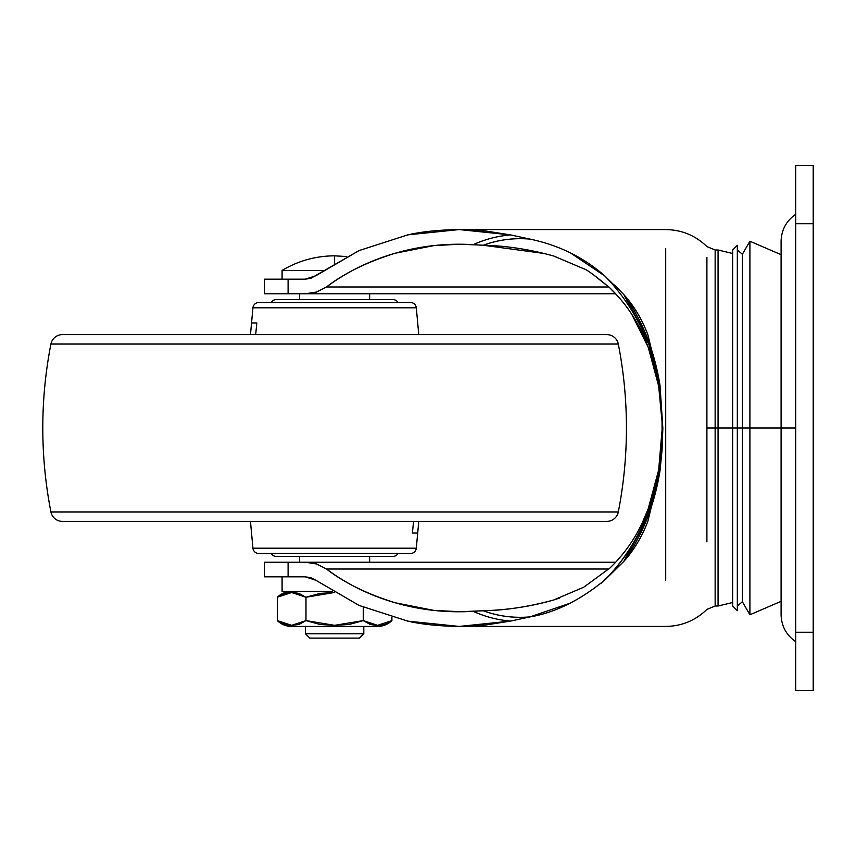 <?xml version="1.0" encoding="UTF-8"?>
<svg xmlns="http://www.w3.org/2000/svg" width="856" height="856" viewBox="0 0 856 856"><rect width="100%" height="100%" fill="white"/><g stroke="black" fill="none" stroke-linecap="round" stroke-linejoin="round"><path stroke-width="1.28" d="M334.621 255.826L346.648 256.543L334.621 255.826C315.789 255.933 298.273 260.791 282.095 270.421L282.095 279.174L282.095 270.421L323.343 270.421L282.095 270.421C298.273 260.791 315.789 255.933 334.621 255.826L334.621 263.231L334.621 255.826M284.395 593.369L277.333 597.253A20.491 20.491 0 0 1 291.661 591.421A20.491 20.491 0 0 0 277.333 597.253L284.417 593.369L291.661 592.523L298.937 593.379L305.977 597.253L305.977 620.6L298.894 624.495L291.65 625.329L284.374 624.484L277.333 620.6A20.491 20.491 0 0 0 291.661 626.432L377.582 626.432A20.491 20.491 0 0 0 391.898 620.6L384.815 624.495L377.571 625.329L370.306 624.484L363.265 620.6L349.184 624.473L334.621 625.329L320.026 624.473L305.977 620.6L305.977 597.253L320.048 593.379L334.621 592.523M305.432 626.432L305.432 633.729L363.8 633.729L363.8 626.432L363.8 633.729L305.432 633.729L309.819 638.105L359.424 638.105L363.8 633.729L359.424 638.105L309.819 638.105L305.432 633.729L305.432 626.432M282.095 576.826L282.095 591.421L332.385 591.421L282.095 591.421L282.095 576.826M299.6 293.769L299.6 299.6L299.6 293.769M299.6 556.4L299.6 562.232L299.6 556.4M369.632 562.232L369.632 556.4L369.632 562.232M369.632 299.6L369.632 293.769L369.632 299.6M320.048 593.379L305.977 597.253L291.661 592.523L277.333 597.253L277.333 620.6L291.65 625.329L305.977 620.6L334.621 625.329L363.265 620.6L377.571 625.329L391.898 620.6L391.898 617.251L391.898 620.6A20.491 20.491 0 0 1 377.582 626.432L291.661 626.432A20.491 20.491 0 0 1 277.333 620.6L277.333 597.253M298.915 593.369L293.298 592.566M290.89 592.534L289.959 592.566M375.87 625.287L363.265 620.6L363.265 607.246L363.265 620.6L349.205 624.473M334.225 592.523L305.977 597.253L305.977 620.6L305.977 597.253L293.362 592.566M290.89 625.319L277.633 620.889M320.048 624.473L335.295 625.329M370.327 624.484L375.934 625.287M378.352 625.319L379.272 625.287M384.836 624.484L391.898 620.6M284.395 624.484L289.863 625.287M298.915 624.484L305.977 620.6M658.756 472.961L654.048 493.891L647.596 513.493C637.677 538.863 623.457 561.001 604.935 579.919C579.78 600.495 554.774 612.821 529.95 616.909C513.354 618.235 497.785 616.181 483.255 610.756C505.265 610.382 528.708 606.797 553.597 600.013L583.706 587.237L609.889 568.074C626.913 551.671 639.7 531.897 648.227 508.742C653.909 492.35 657.387 479.446 658.649 470.019L659.858 462.304M642.578 522.149L648.227 508.742L658.649 470.019L662.234 428.128L661.656 450.705M662.116 435.469L662.009 417.439M737.326 428L737.326 610.681L737.326 428L732.661 428L732.661 606.005L732.661 428L718.066 428L718.066 606.005L718.066 428L718.066 606.005L718.066 428L715.145 428L715.145 606.005L715.145 249.995L715.145 428L706.906 428L706.906 257.378L706.906 428L715.145 428L715.145 606.005L715.145 428L718.066 428L718.066 249.995L718.066 428L732.661 428L732.661 249.995L737.326 245.319L737.326 428L742.398 428L742.398 601.757L742.398 428L742.398 601.757L742.398 428L737.326 428L737.326 245.319L737.326 610.681L732.661 606.005L732.661 428L737.326 428M795.695 214.364C786.29 220.891 781.421 229.879 781.1 241.317L781.1 428L749.899 428L749.899 614.769L749.899 428L749.899 614.769L749.899 428L742.398 428L742.398 254.243L742.398 428L742.398 254.243L742.398 428L749.899 428L749.899 241.232L749.899 428L781.1 428L781.1 614.683L781.1 428L795.695 428L781.1 428L781.1 241.317L781.1 614.683C781.432 626.121 786.29 635.109 795.695 641.636M570.417 252.884L604.935 276.081L623.778 294.55C633.847 305.678 641.893 319.106 647.896 334.835L659.976 385.029L646.665 336.28L623.778 294.55C634.061 305.988 642.096 319.416 647.896 334.835L659.976 385.029L662.844 428.096L659.976 470.971L647.885 521.208C641.872 536.915 633.836 550.333 623.778 561.45L601.254 583.15M264.579 279.174L264.579 293.769L288.098 293.769L288.098 279.174L264.579 279.174L305.282 279.174L310.878 278.296L359.124 250.551L407.798 234.865C421.997 231.623 439.139 229.857 459.244 229.569L485.127 230.917L510.668 234.929L529.95 239.091L510.668 234.929L459.244 229.569L407.798 234.865L359.124 250.551L315.81 275.771L305.282 279.174L288.098 279.174L288.098 293.769L305.421 293.769L316.624 292.014L326.478 286.974C346.937 271.791 369.856 260.534 395.215 253.226C420.574 245.907 446.554 243.051 473.154 244.666A193.413 144.589 90 0 1 510.668 234.929A193.413 144.589 -90 0 0 473.154 244.666L483.255 245.244L545.422 253.654M732.661 253.494L718.066 249.995L715.145 249.995L706.906 246.582C695.425 235.475 681.697 229.793 665.711 229.569L459.244 229.569M570.471 603.084L529.95 616.909L510.668 621.071L485.127 625.083L459.094 626.432L665.711 626.432C681.697 626.207 695.425 620.525 706.906 609.418L715.145 606.005L718.066 606.005L732.661 602.506M459.244 626.432C439.139 626.143 421.997 624.377 407.798 621.135L359.124 605.449L315.81 580.229L359.124 605.449L407.798 621.135L459.244 626.432L510.668 621.071A193.413 144.589 90 0 1 473.154 611.334C446.554 612.95 420.574 610.093 395.215 602.774C369.856 595.466 346.937 584.209 326.478 569.026L316.624 563.986L305.421 562.232L288.098 562.232L288.098 576.826L305.282 576.826L315.81 580.229L310.878 577.704L305.282 576.826L288.098 576.826L288.098 562.232L615.732 562.232L305.421 562.232L316.624 563.986L326.478 569.026L608.862 569.026L326.478 569.026C344.358 582.85 367.267 594.096 395.215 602.774L433.725 610.371L461.063 611.762M665.711 580.229L665.711 248.689L665.711 580.229M264.579 293.769L305.421 293.769L316.624 292.014L326.478 286.974L608.873 286.974L326.478 286.974C344.358 273.15 367.267 261.904 395.215 253.226L433.725 245.629L459.116 244.238L477.969 244.955M593.229 274.605L609.996 288.023C626.999 304.436 639.753 324.21 648.27 347.354L658.681 386.163L662.619 428.011C661.806 491.258 642.578 541.891 604.935 579.919L623.778 561.45L646.74 519.528L659.976 470.971L647.885 521.208C642.086 536.605 634.05 550.023 623.778 561.45C642.31 535.749 654.38 505.586 659.976 470.971L662.095 449.635L662.844 428.096L659.976 385.029C654.294 350.211 642.225 320.048 623.778 294.55L614.458 284.952M559.514 598.077L553.597 600.013C531.415 606.401 507.961 609.986 483.255 610.756L459.116 611.762M706.906 541.859L706.906 428L706.906 541.859M264.579 576.826L288.098 576.826L264.579 576.826L264.579 562.232L288.098 562.232L264.579 562.232M305.421 293.769L615.732 293.769L305.421 293.769M749.899 428L749.899 241.232L749.899 428M715.145 428L715.145 249.995L715.145 428M718.066 428L718.066 249.995L718.066 428M732.661 428L732.661 249.995L732.661 428M659.163 389.031L658.681 386.163C657.397 376.651 653.931 363.714 648.27 347.354L631.739 314.248M619.872 298.359L609.996 288.023C595.07 275.632 586.296 269.201 583.696 268.741L553.746 256.03C529.607 249.331 506.11 245.736 483.255 245.244C497.978 239.798 513.547 237.743 529.95 239.091C558.936 245.18 583.942 257.506 604.935 276.081C623.874 295.652 638.084 317.769 647.564 342.421M658.317 380.642L661.645 405.177M662.598 425.165L659.826 389.619M479.521 245.051L483.255 245.244A189.347 141.561 90 0 1 529.95 239.091M477.969 611.045L473.154 611.334A193.413 144.589 -90 0 0 510.668 621.071L529.95 616.909A189.347 141.561 90 0 1 483.255 610.756L479.521 610.949M606.487 277.505L604.935 276.081M813.2 690.632L813.2 165.369L795.695 165.369L813.2 165.369L813.2 223.726L795.695 223.726L813.2 223.726L813.2 632.274L795.695 632.274L813.2 632.274L813.2 690.632L795.695 690.632L813.2 690.632M795.695 165.369L795.695 690.632L795.695 165.369M398.04 302.521A5.832 5.832 0 0 0 392.979 299.6L276.253 299.6A5.832 5.832 0 0 0 271.202 302.521A5.832 5.832 0 0 1 276.253 299.6L392.979 299.6A5.832 5.832 0 0 1 398.04 302.521M256.672 324.585L256.832 322.947L251.536 322.947L252.937 307.818A5.832 5.832 0 0 1 258.747 302.521L410.495 302.521A5.832 5.832 0 0 1 416.305 307.818L418.777 334.621L416.305 307.818L252.937 307.818L416.305 307.818A5.832 5.832 0 0 0 410.495 302.521L258.747 302.521A5.832 5.832 0 0 0 252.937 307.818L251.536 322.947L256.832 322.947L255.677 334.621L250.455 334.621L255.677 334.621L255.848 332.866M62.381 334.621L606.851 334.621A11.674 11.674 0 0 1 618.31 344.048A437.726 437.726 0 0 1 618.31 511.952A11.674 11.674 0 0 1 606.851 521.379L62.381 521.379A11.674 11.674 0 0 1 50.921 511.952A11.674 11.674 0 0 0 62.381 521.379L606.851 521.379A11.674 11.674 0 0 0 618.31 511.952L50.921 511.952A437.726 437.726 0 0 1 50.921 344.048L618.31 344.048A11.674 11.674 0 0 0 606.851 334.621L62.381 334.621A11.674 11.674 0 0 0 50.921 344.048A437.726 437.726 0 0 0 50.921 511.952L618.31 511.952A437.726 437.726 0 0 0 618.31 344.048L50.921 344.048A11.674 11.674 0 0 1 62.381 334.621L73.445 334.621M412.41 533.053L413.555 521.379L412.41 533.053L417.696 533.053L412.41 533.053M250.455 521.379L252.937 548.182L416.305 548.182L417.696 533.053L416.305 548.182L252.937 548.182A5.832 5.832 0 0 0 258.747 553.479L410.495 553.479A5.832 5.832 0 0 0 416.305 548.182A5.832 5.832 0 0 1 410.495 553.479L258.747 553.479A5.832 5.832 0 0 1 252.937 548.182L250.455 521.379M276.253 556.4A5.832 5.832 0 0 1 271.202 553.479A5.832 5.832 0 0 0 276.253 556.4L392.979 556.4A5.832 5.832 0 0 0 398.04 553.479A5.832 5.832 0 0 1 392.979 556.4L280.693 556.4M392.979 299.6L388.538 299.6M418.777 521.379L413.555 521.379L418.777 521.379L417.696 533.053M255.677 334.621L256.832 322.947M781.1 601.319L749.899 614.769L742.398 601.757L737.326 606.005M459.116 244.238L461.063 244.238M781.1 254.681L749.899 241.232L742.398 254.243L737.326 249.995M250.455 334.621L251.536 322.947"/></g></svg>
